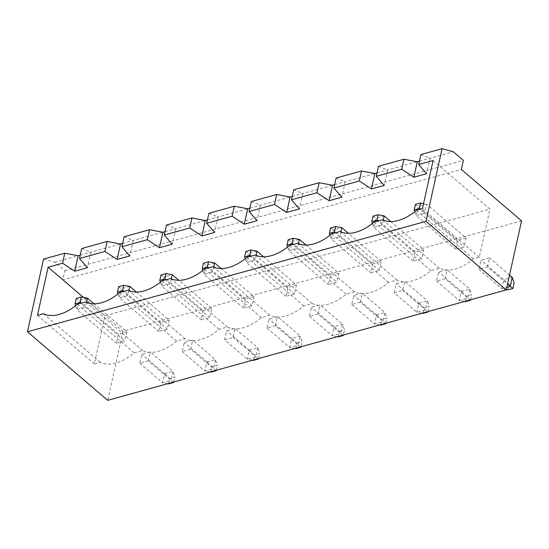 <?xml version="1.0" encoding="UTF-8"?>
<svg xmlns="http://www.w3.org/2000/svg" width="549" height="549" viewBox="0 0 549 549"><rect width="100%" height="100%" fill="white"/><g stroke="black" fill="none" stroke-linecap="round" stroke-linejoin="round"><path stroke-width="0.41" stroke-dasharray="2.75 2.06" d="M43.563 259.094L54.804 262.209L64.837 270.781L62.819 279.866L461.352 169.442M62.819 279.866L123.017 331.294L521.55 220.87M64.837 270.781L463.37 160.356M123.017 331.294L107.714 400.331M360.261 302.218L351.779 304.571L353.796 295.486L362.278 293.139L360.261 302.218L383.003 321.645L385.014 312.559L362.278 293.139M394.182 292.823L402.657 290.476L404.675 281.39L396.193 283.737L394.182 292.823L416.917 312.251L425.4 309.897L427.41 300.818L404.675 281.39M445.054 278.727L436.579 281.074L438.589 271.988L447.071 269.641L445.054 278.727L467.796 298.155L469.814 289.069L447.071 269.641M317.864 313.966L319.882 304.88L311.4 307.234L309.382 316.313L317.864 313.966L340.606 333.394L342.617 324.308L319.882 304.88M487.45 266.979L489.468 257.893L480.986 260.247L478.975 269.326L487.45 266.979L507.523 284.128M190.675 349.212L182.193 351.559L184.21 342.473L192.685 340.126L190.675 349.212L213.417 368.633L215.428 359.554L192.685 340.126M224.589 339.81L233.071 337.463L235.082 328.377L226.607 330.724L224.589 339.81L247.331 359.238L255.813 356.891L257.824 347.805L235.082 328.377M275.468 325.715L277.478 316.629L269.003 318.983L266.986 328.062L275.468 325.715L298.21 345.143L300.221 336.057L277.478 316.629M148.278 360.954L139.796 363.308L141.814 354.222L150.289 351.875L148.278 360.954L171.02 380.382L173.031 371.296L150.289 351.875M54.804 262.209L78.123 255.752M80.243 255.161L120.519 244.003M122.64 243.413L162.916 232.254M165.043 231.664L205.312 220.506M207.44 219.923L247.709 208.764M249.836 208.174L290.105 197.016M292.233 196.425L332.502 185.267M334.629 184.677L374.898 173.518M377.026 172.928L417.295 161.77M419.422 161.186L453.337 151.785M351.779 304.571L374.521 323.999L376.539 314.913L353.796 295.486M376.539 314.913L385.014 312.559L386.928 318.276L381.843 319.69L376.539 314.913M379.716 324.967L374.521 323.999L383.003 321.645L385.316 323.416M402.657 290.476L427.712 311.667M422.112 313.218L416.917 312.251L418.935 303.165L396.193 283.737M418.935 303.165L427.41 300.818L429.325 306.527L424.24 307.941L418.935 303.165M436.579 281.074L459.314 300.502L461.332 291.416L438.589 271.988M461.332 291.416L469.814 289.069L471.728 294.786L466.636 296.192L461.332 291.416M464.509 301.47L459.314 300.502L467.796 298.155L470.109 299.919M309.382 316.313L332.124 335.741L340.606 333.394L342.919 335.164M337.319 336.715L332.124 335.741L334.142 326.662L311.4 307.234M338.239 336.887L339.447 331.431L334.142 326.662L342.617 324.308L344.532 330.024L343.427 335.02M509.541 275.042L489.468 257.893M478.975 269.326L501.711 288.753L506.816 287.34M506.308 289.611L501.711 288.753L503.728 279.667L480.986 260.247M507.825 289.899L509.033 284.444L503.728 279.667L512.21 277.32M182.193 351.559L204.935 370.987L206.952 361.901L184.21 342.473M206.952 361.901L215.428 359.554L217.342 365.263L212.257 366.677L206.952 361.901M210.13 371.954L204.935 370.987L213.417 368.633L215.73 370.403M233.071 337.463L258.126 358.655M252.526 360.206L247.331 359.238L249.349 350.152L226.607 330.724M249.349 350.152L257.824 347.805L259.739 353.522L254.654 354.929L249.349 350.152M266.986 328.062L289.728 347.49L298.21 345.143L300.523 346.913M294.923 348.464L289.728 347.49L291.745 338.404L269.003 318.983M295.842 348.629L297.05 343.18L291.745 338.404L300.221 336.057L302.135 341.773L301.03 346.769M139.796 363.308L162.538 382.735L164.556 373.649L141.814 354.222M164.556 373.649L173.031 371.296L174.946 377.012L169.861 378.426L164.556 373.649M167.733 383.703L162.538 382.735L171.02 380.382L173.333 382.152M420.891 154.543L430.018 158.249L426.594 173.69M81.719 248.519L90.839 252.224L87.415 267.672M124.115 236.77L133.235 240.483L129.811 255.923M166.512 225.021L175.632 228.734L172.208 244.175M378.494 166.285L387.621 169.998L384.197 185.438M208.908 213.28L218.028 216.985L214.604 232.426M336.098 178.034L345.218 181.746L341.801 197.187M251.305 201.531L260.425 205.237L257.001 220.684M293.701 189.782L302.822 193.488L299.404 208.936M380.635 325.138L381.843 319.69M385.823 323.272L386.928 318.276M423.032 313.39L424.24 307.941M428.22 311.53L429.325 306.527M465.428 301.641L466.636 296.192M470.617 299.781L471.728 294.786M339.447 331.431L344.532 330.024M509.033 284.444L514.125 283.037M211.049 372.126L212.257 366.677M216.237 370.266L217.342 365.263M253.446 360.377L254.654 354.929M258.634 358.518L259.739 353.522M297.05 343.18L302.135 341.773M168.653 383.875L169.861 378.426M173.841 382.008L174.946 377.012M433.092 160.541L489.948 209.107L104.983 315.771L94.311 363.918L100.247 362.271A39.919 23.909 -49.5 0 0 134.162 352.877L142.644 350.53A39.919 23.909 -49.5 0 0 176.558 341.128L185.04 338.781A39.919 23.909 -49.5 0 0 218.955 329.379L227.437 327.032A39.919 23.909 -49.5 0 0 261.351 317.638L269.834 315.284A39.919 23.909 -49.5 0 0 303.748 305.889L312.23 303.542A39.919 23.909 -49.5 0 0 346.144 294.14L354.627 291.793A39.919 23.909 -49.5 0 0 388.541 282.392L397.023 280.045A39.919 23.909 -49.5 0 0 430.938 270.643L439.42 268.296A39.919 23.909 -49.5 0 0 473.334 258.902L479.27 257.255L489.948 209.107M83.517 297.434L104.983 315.771M37.456 315.352L94.311 363.918M43.392 313.705L100.247 362.271M77.306 304.311L134.162 352.877M85.788 301.964L142.644 350.53M119.703 292.562L176.558 341.128M128.185 290.215L185.04 338.781M162.106 280.813L218.955 329.379M170.581 278.467L227.437 327.032M204.502 269.065L261.351 317.638M212.978 266.718L269.834 315.284M246.899 257.323L303.748 305.889M255.374 254.969L312.23 303.542M289.296 245.575L346.144 294.14M297.771 243.228L354.627 291.793M331.692 233.826L388.541 282.392M340.167 231.479L397.023 280.045M374.089 222.077L430.938 270.643M382.564 219.73L439.42 268.296M416.485 210.329L473.334 258.902M422.421 208.689L479.27 257.255M338.863 273.134L336.853 282.22L328.371 284.574L330.388 275.488L338.863 273.134L305.999 245.06M423.656 249.644L415.181 251.991L413.164 261.077L421.646 258.73L423.656 249.644L390.792 221.57M372.785 263.74L381.26 261.393L379.249 270.472L370.767 272.826L372.785 263.74L333.318 230.031L341.801 227.677M296.467 284.883L287.992 287.237L285.974 296.316L294.456 293.969L296.467 284.883L263.602 256.808M466.053 237.895L457.578 240.242L455.56 249.328L464.042 246.981L466.053 237.895L426.594 204.187L424.576 213.266L464.042 246.981M169.277 320.129L160.795 322.476L158.785 331.562L167.267 329.208L169.277 320.129L136.413 292.047M203.192 310.727L211.674 308.38L209.663 317.466L201.181 319.813L203.192 310.727L163.732 277.019L172.214 274.665M254.07 296.632L245.595 298.979L243.578 308.064L252.06 305.718L254.07 296.632L221.206 268.557M126.881 331.871L124.87 340.956L116.388 343.31L118.399 334.224L126.881 331.871L94.016 303.796M298.484 243.564L297.386 248.512L336.853 282.22M330.388 275.488L290.922 241.773L299.404 239.426M288.204 239.693L290.922 241.773L288.911 250.859L328.371 284.574M287.601 246.961L288.911 250.859L297.386 248.512L292.988 244.552M415.181 251.991L375.715 218.282L373.704 227.368L413.164 261.077M372.394 223.464L373.704 227.368L382.179 225.015L421.646 258.73M383.277 220.067L382.179 225.015L377.781 221.055M372.997 216.196L375.715 218.282L384.197 215.929M381.26 261.393L348.395 233.318M330.601 227.945L333.318 230.031L331.308 239.11L370.767 272.826M329.997 235.212L331.308 239.11L339.783 236.763L379.249 270.472M340.881 231.815L339.783 236.763L335.384 232.803M287.992 287.237L248.525 253.521L246.515 262.607L285.974 296.316M245.204 258.709L246.515 262.607L254.99 260.26L294.456 293.969M256.088 255.312L254.99 260.26L250.591 256.301M245.808 251.442L248.525 253.521L257.007 251.174M457.578 240.242L418.112 206.534L416.101 215.62L455.56 249.328M414.79 211.722L416.101 215.62L424.576 213.266L420.177 209.306M415.394 204.454L418.112 206.534L426.594 204.187L423.547 203.617M160.795 322.476L121.336 288.767L119.318 297.846L158.785 331.562M118.014 293.948L119.318 297.846L127.8 295.499L167.267 329.208M128.898 290.551L127.8 295.499L123.401 291.54M118.618 286.681L121.336 288.767L129.818 286.413M211.674 308.38L178.809 280.306M161.015 274.932L163.732 277.019L161.722 286.104L201.181 319.813M160.411 282.2L161.722 286.104L170.197 283.751L209.663 317.466M171.295 278.803L170.197 283.751L165.798 279.791M245.595 298.979L206.129 265.27L204.118 274.356L243.578 308.064M202.807 270.458L204.118 274.356L212.593 272.002L252.06 305.718M213.691 267.061L212.593 272.002L208.195 268.042M203.411 263.191L206.129 265.27L214.611 262.923M86.502 302.3L85.404 307.248L124.87 340.956M118.399 334.224L78.939 300.509L87.415 298.162M76.222 298.43L78.939 300.509L76.922 309.595L116.388 343.31M75.618 305.697L76.922 309.595L85.404 307.248L81.005 303.288"/><path stroke-width="0.82" d="M461.352 169.442L521.55 220.87L506.247 289.906L425.983 221.343L442.089 148.669L453.337 151.785L463.37 160.356L461.352 169.442M80.243 255.161L78.123 255.752L64.761 253.219L43.563 259.094L27.45 331.768L107.714 400.331L506.247 289.906M442.089 148.669L420.891 154.543L418.681 164.535L426.594 173.69L413.871 177.217L401.717 169.236L376.285 176.284L384.197 185.438L371.474 188.966L359.321 180.978L333.881 188.026L341.801 197.187L329.077 200.708L316.924 192.726L291.485 199.774L299.404 208.936L286.681 212.456L274.527 204.475L249.088 211.523L257.001 220.684L244.284 224.205L232.131 216.224L206.692 223.271L214.604 232.426L201.888 235.953L189.734 227.972L164.295 235.02L172.208 244.175L159.491 247.702L147.338 239.714L121.899 246.762L129.811 255.923L117.095 259.444L104.941 251.463L79.502 258.51L81.719 248.519L107.158 241.471L120.519 244.003L122.64 243.413M121.899 246.762L124.115 236.77L149.554 229.722L162.916 232.254L165.043 231.664M164.295 235.02L166.512 225.021L191.951 217.974L205.312 220.506L207.44 219.923M206.692 223.271L208.908 213.28L234.348 206.232L247.709 208.764L249.836 208.174M249.088 211.523L251.305 201.531L276.744 194.483L290.105 197.016L292.233 196.425M329.077 200.708L332.502 185.267L334.629 184.677M371.474 188.966L374.898 173.518L377.026 172.928M413.871 177.217L417.295 161.77L419.422 161.186M27.45 331.768L425.983 221.343M507.523 284.128L510.193 286.406L512.21 277.32L509.541 275.042M506.816 287.34L510.193 286.406L512.91 288.486L514.125 283.037L512.21 277.32M64.761 253.219L62.545 263.211L48.127 267.205L37.456 315.352L43.392 313.705A39.919 23.909 -49.5 0 0 77.306 304.311L85.788 301.964A39.919 23.909 -49.5 0 0 119.703 292.562L128.185 290.215A39.919 23.909 -49.5 0 0 162.106 280.813L170.581 278.467A39.919 23.909 -49.5 0 0 204.502 269.065L212.978 266.718A39.919 23.909 -49.5 0 0 246.899 257.323L255.374 254.969A39.919 23.909 -49.5 0 0 289.296 245.575L297.771 243.228A39.919 23.909 -49.5 0 0 331.692 233.826L340.167 231.479A39.919 23.909 -49.5 0 0 374.089 222.077L382.564 219.73A39.919 23.909 -49.5 0 0 416.485 210.329L422.421 208.689L433.092 160.541L418.681 164.535M79.502 258.51L87.415 267.672L74.698 271.192L62.545 263.211M78.123 255.752L74.698 271.192M120.519 244.003L117.095 259.444M162.916 232.254L159.491 247.702M376.285 176.284L378.494 166.285L403.934 159.237L401.717 169.236M417.295 161.77L403.934 159.237M205.312 220.506L201.888 235.953M333.881 188.026L336.098 178.034L361.537 170.986L359.321 180.978M374.898 173.518L361.537 170.986M247.709 208.764L244.284 224.205M291.485 199.774L293.701 189.782L319.141 182.735L316.924 192.726M332.502 185.267L319.141 182.735M290.105 197.016L286.681 212.456M385.823 323.272L385.721 323.725L380.635 325.138L379.716 324.967M385.721 323.725L385.316 323.416M427.712 311.667L428.117 311.983L423.032 313.39L422.112 313.218M428.117 311.983L428.22 311.53M470.617 299.781L470.514 300.234L465.428 301.641L464.509 301.47M470.514 300.234L470.109 299.919M337.319 336.715L338.239 336.887L343.324 335.473L343.427 335.02M343.324 335.473L342.919 335.164M512.91 288.486L507.825 289.899L506.308 289.611M216.237 370.266L216.134 370.719L211.049 372.126L210.13 371.954M216.134 370.719L215.73 370.403M258.126 358.655L258.531 358.971L253.446 360.377L252.526 360.206M258.531 358.971L258.634 358.518M294.923 348.464L295.842 348.629L300.927 347.222L301.03 346.769M300.927 347.222L300.523 346.913M173.841 382.008L173.738 382.461L168.653 383.875L167.733 383.703M173.738 382.461L173.333 382.152M48.127 267.205L83.517 297.434M107.158 241.471L104.941 251.463M149.554 229.722L147.338 239.714M191.951 217.974L189.734 227.972M234.348 206.232L232.131 216.224M276.744 194.483L274.527 204.475M305.999 245.06L299.404 239.426L298.484 243.564M390.792 221.57L384.197 215.929L383.277 220.067M348.395 233.318L341.801 227.677L340.881 231.815M263.602 256.808L257.007 251.174L256.088 255.312M136.413 292.047L129.818 286.413L128.898 290.551M178.809 280.306L172.214 274.665L171.295 278.803M221.206 268.557L214.611 262.923L213.691 267.061M94.016 303.796L87.415 298.162L86.502 302.3M299.404 239.426L293.29 238.287L292.082 243.735L292.988 244.552M287.601 246.961L286.997 245.142L288.204 239.693L293.29 238.287M286.997 245.142L292.082 243.735M384.197 215.929L378.083 214.789L372.997 216.196L371.79 221.652L372.394 223.464M371.79 221.652L376.875 220.238L377.781 221.055M378.083 214.789L376.875 220.238M341.801 227.677L335.686 226.538L334.478 231.987L335.384 232.803M329.997 235.212L329.393 233.4L330.601 227.945L335.686 226.538M329.393 233.4L334.478 231.987M257.007 251.174L250.893 250.028L245.808 251.442L244.6 256.891L245.204 258.709M244.6 256.891L249.685 255.484L250.591 256.301M250.893 250.028L249.685 255.484M423.547 203.617L420.479 203.041L415.394 204.454L414.186 209.903L414.79 211.722M414.186 209.903L419.271 208.496L420.177 209.306M420.479 203.041L419.271 208.496M129.818 286.413L123.703 285.274L118.618 286.681L117.404 292.137L118.014 293.948M117.404 292.137L122.496 290.723L123.401 291.54M123.703 285.274L122.496 290.723M172.214 274.665L166.1 273.526L164.892 278.974L165.798 279.791M160.411 282.2L159.807 280.388L161.015 274.932L166.1 273.526M159.807 280.388L164.892 278.974M214.611 262.923L208.496 261.777L203.411 263.191L202.204 268.639L202.807 270.458M202.204 268.639L207.289 267.233L208.195 268.042M208.496 261.777L207.289 267.233M87.415 298.162L81.307 297.023L80.099 302.472L81.005 303.288M75.618 305.697L75.007 303.878L76.222 298.43L81.307 297.023M75.007 303.878L80.099 302.472"/></g></svg>
